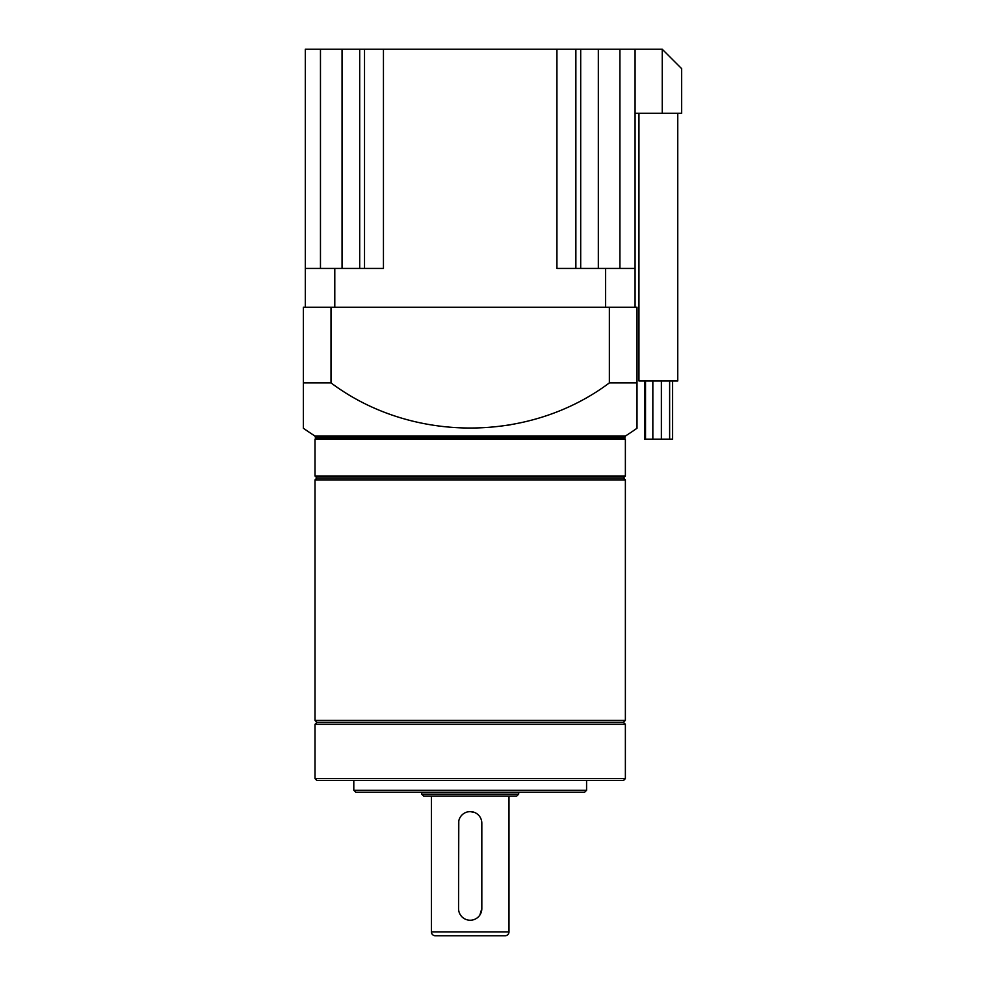 <?xml version="1.0" encoding="UTF-8"?>
<svg xmlns="http://www.w3.org/2000/svg" width="985" height="985" viewBox="0 0 985 985"><rect width="100%" height="100%" fill="white"/><g stroke="black" fill="none" stroke-linecap="round" stroke-linejoin="round"><path stroke-width="1.48" d="M672.595 380.961L672.595 439.15L645.532 439.15L645.532 380.961M645.532 439.15L644.658 439.15L644.658 380.961M669.628 439.15L669.628 380.961M661.378 439.15L661.378 380.961M652.846 439.15L652.846 380.961M677.754 113.263L677.754 380.961L638.957 380.961L638.957 113.263M662.24 113.263L662.24 49.25L681.632 68.642L681.632 113.263L635.079 113.263L635.079 49.25L635.079 268.449L556.931 268.449L556.931 49.25L383.448 49.25L383.448 268.449L305.301 268.449L305.301 49.25L305.301 307.246L331.009 307.246L303.368 307.246L303.368 428.241A290.969 290.969 0 0 0 315.003 436.047L625.376 436.047L625.376 436.823L315.003 436.823L315.003 436.047M303.368 382.894L331.009 382.894C411.25 443.028 529.043 443.115 609.37 382.894L637.012 382.894L637.012 428.241L637.012 307.246L609.37 307.246L635.079 307.246L635.079 268.449M662.24 49.25L619.91 49.25L619.91 268.449M305.301 49.25L383.448 49.25M556.931 49.25L619.91 49.25M315.003 436.823L316.173 437.993L624.219 437.993L625.376 436.823M316.173 437.993L315.003 439.15L625.376 439.15L624.219 437.993M625.376 476.014L623.443 477.947L316.948 477.947L315.003 476.014L625.376 476.014L625.376 439.15M315.003 476.014L315.003 439.15M637.012 428.241A290.969 290.969 0 0 1 625.376 436.047M316.948 477.947L315.003 479.892L625.376 479.892L623.443 477.947M625.376 720.429L623.443 722.374L316.948 722.374L315.003 720.429L625.376 720.429L625.376 479.892M315.003 720.429L315.003 479.892M316.948 722.374L315.003 724.307L625.376 724.307L623.443 722.374M625.376 778.63L623.443 780.563L316.948 780.563L315.003 778.63L625.376 778.63L625.376 724.307M315.003 778.63L315.003 724.307M586.58 790.265L584.647 792.199L355.745 792.199L353.8 790.265L586.58 790.265L586.58 780.563M353.8 790.265L353.8 780.563M518.689 794.144L516.743 796.077L423.636 796.077L421.691 794.144L518.689 794.144L518.689 792.199M421.691 794.144L421.691 792.199M467.912 811.837L470.19 811.603A11.635 11.635 0 0 1 481.825 823.238L481.825 908.589A11.635 11.635 0 0 1 470.19 920.236A11.635 11.635 0 0 1 458.554 908.589L458.788 820.961M458.554 908.589L458.554 823.238A11.635 11.635 0 0 1 470.19 811.603L474.659 812.502M481.825 823.238L481.825 908.589L479.867 915.065M431.393 796.077L431.393 931.872A3.878 3.878 0 0 0 435.271 935.75L505.108 935.75A3.878 3.878 0 0 0 508.986 931.872L508.986 796.077M609.37 382.894L609.37 307.246L331.009 307.246L331.009 382.894M507.497 425.274L510.649 424.744M334.789 307.246L334.789 268.449M605.59 307.246L605.59 268.449M598.326 49.25L598.326 268.449M580.694 49.25L580.694 268.449M575.868 49.25L575.868 268.449M364.524 49.25L364.524 268.449M359.697 49.25L359.697 268.449M342.054 49.25L342.054 268.449M320.47 49.25L320.47 268.449M431.393 931.872L508.986 931.872"/></g></svg>
